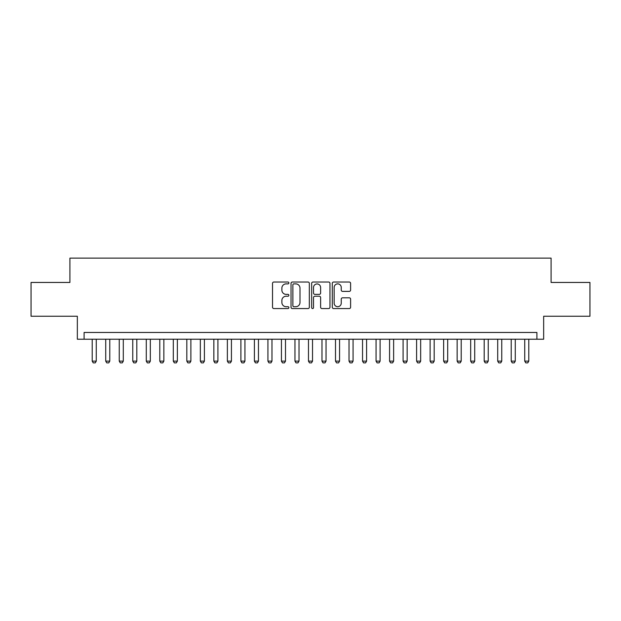 <?xml version="1.0" encoding="UTF-8"?>
<svg xmlns="http://www.w3.org/2000/svg" width="621" height="621" viewBox="0 0 621 621"><rect width="100%" height="100%" fill="white"/><g stroke="black" fill="none" stroke-linecap="round" stroke-linejoin="round"><path stroke-width="0.93" d="M288.874 282.959A0.931 0.931 0 0 0 287.942 282.027L273.853 282.027A1.327 1.327 0 0 0 272.526 283.355L272.526 307.232A1.327 1.327 0 0 0 273.853 308.559L287.942 308.559A0.931 0.931 0 0 0 288.874 307.636A0.931 0.931 0 0 0 287.942 306.704L286.118 306.704A4.246 4.246 0 0 1 281.88 302.458L281.88 300.471A4.246 4.246 0 0 1 286.118 296.225L287.942 296.225A0.931 0.931 0 0 0 288.874 295.293A0.931 0.931 0 0 0 287.942 294.362L286.118 294.362A4.246 4.246 0 0 1 281.88 290.123L281.88 288.128A4.246 4.246 0 0 1 286.118 283.882L287.942 283.882A0.931 0.931 0 0 0 288.874 282.959M349.274 291.381A1.327 1.327 0 0 0 350.601 290.054L350.601 283.355A1.327 1.327 0 0 0 349.274 282.027L333.617 282.027A1.327 1.327 0 0 0 332.289 283.355L332.289 307.232A1.327 1.327 0 0 0 333.617 308.559L349.274 308.559A1.327 1.327 0 0 0 350.601 307.232L350.601 299.143A1.327 1.327 0 0 0 349.274 297.816L342.575 297.816A1.327 1.327 0 0 0 341.247 299.143L341.247 303.157A3.547 3.547 0 0 1 337.7 306.704A3.547 3.547 0 0 1 334.152 303.157L334.152 287.43A3.547 3.547 0 0 1 337.7 283.882A3.547 3.547 0 0 1 341.247 287.43L341.247 290.054A1.327 1.327 0 0 0 342.575 291.381L349.274 291.381M536.901 339.221L543.654 339.221L543.654 316.244L589.95 316.244L589.95 282.454L551.091 282.454L551.091 258.126L69.909 258.126L69.909 282.454L31.05 282.454L31.05 316.244L77.346 316.244L77.346 339.221L536.901 339.221L536.901 332.468L84.099 332.468L84.099 339.221M309.336 283.355A1.327 1.327 0 0 0 308.016 282.027L292.359 282.027A1.327 1.327 0 0 0 291.032 283.355L291.032 307.232A1.327 1.327 0 0 0 292.359 308.559L308.016 308.559A1.327 1.327 0 0 0 309.336 307.232L309.336 283.355M312.984 282.027L328.641 282.027A1.327 1.327 0 0 1 329.968 283.355L329.968 307.232A1.327 1.327 0 0 1 328.641 308.559L321.942 308.559A1.327 1.327 0 0 1 320.615 307.232L320.615 297.552A1.327 1.327 0 0 0 319.287 296.225L314.847 296.225A1.327 1.327 0 0 0 313.52 297.552L313.52 307.636A0.931 0.931 0 0 1 312.588 308.559A0.931 0.931 0 0 1 311.664 307.636L311.664 283.355A1.327 1.327 0 0 1 312.984 282.027M293.818 283.882A0.931 0.931 0 0 0 292.887 284.814L292.887 305.773A0.931 0.931 0 0 0 293.818 306.704L295.743 306.704A4.246 4.246 0 0 0 299.99 302.458L299.99 288.128A4.246 4.246 0 0 0 295.743 283.882L293.818 283.882M320.615 287.5A3.547 3.547 0 0 0 317.067 283.952A3.547 3.547 0 0 0 313.52 287.5L313.52 293.042A1.327 1.327 0 0 0 314.847 294.362L319.287 294.362A1.327 1.327 0 0 0 320.615 293.042L320.615 287.5M92.211 339.221L92.211 361.119L96.263 361.119L96.263 339.221M96.263 361.119L95.254 362.874L93.228 362.874L92.211 361.119M105.725 339.221L105.725 361.119L109.785 361.119L109.785 339.221M109.785 361.119L108.768 362.874L106.742 362.874L105.725 361.119M119.248 339.221L119.248 361.119L123.3 361.119L123.3 339.221M123.3 361.119L122.283 362.874L120.257 362.874L119.248 361.119M132.762 339.221L132.762 361.119L136.814 361.119L136.814 339.221M136.814 361.119L135.805 362.874L133.771 362.874L132.762 361.119M146.277 339.221L146.277 361.119L150.329 361.119L150.329 339.221M150.329 361.119L149.319 362.874L147.293 362.874L146.277 361.119M159.791 339.221L159.791 361.119L163.851 361.119L163.851 339.221M163.851 361.119L162.834 362.874L160.808 362.874L159.791 361.119M173.306 339.221L173.306 361.119L177.365 361.119L177.365 339.221M177.365 361.119L176.348 362.874L174.322 362.874L173.306 361.119M186.828 339.221L186.828 361.119L190.88 361.119L190.88 339.221M190.88 361.119L189.863 362.874L187.837 362.874L186.828 361.119M200.342 339.221L200.342 361.119L204.394 361.119L204.394 339.221M204.394 361.119L203.385 362.874L201.359 362.874L200.342 361.119M213.857 339.221L213.857 361.119L217.917 361.119L217.917 339.221M217.917 361.119L216.9 362.874L214.874 362.874L213.857 361.119M227.371 339.221L227.371 361.119L231.431 361.119L231.431 339.221M231.431 361.119L230.414 362.874L228.388 362.874L227.371 361.119M240.894 339.221L240.894 361.119L244.946 361.119L244.946 339.221M244.946 361.119L243.929 362.874L241.903 362.874L240.894 361.119M254.408 339.221L254.408 361.119L258.46 361.119L258.46 339.221M258.46 361.119L257.451 362.874L255.417 362.874L254.408 361.119M267.923 339.221L267.923 361.119L271.975 361.119L271.975 339.221M271.975 361.119L270.966 362.874L268.94 362.874L267.923 361.119M281.437 339.221L281.437 361.119L285.497 361.119L285.497 339.221M285.497 361.119L284.48 362.874L282.454 362.874L281.437 361.119M294.959 339.221L294.959 361.119L299.012 361.119L299.012 339.221M299.012 361.119L297.995 362.874L295.969 362.874L294.959 361.119M308.474 339.221L308.474 361.119L312.526 361.119L312.526 339.221M312.526 361.119L311.517 362.874L309.483 362.874L308.474 361.119M321.988 339.221L321.988 361.119L326.041 361.119L326.041 339.221M326.041 361.119L325.031 362.874L323.005 362.874L321.988 361.119M335.503 339.221L335.503 361.119L339.563 361.119L339.563 339.221M339.563 361.119L338.546 362.874L336.52 362.874L335.503 361.119M349.025 339.221L349.025 361.119L353.077 361.119L353.077 339.221M353.077 361.119L352.06 362.874L350.034 362.874L349.025 361.119M362.54 339.221L362.54 361.119L366.592 361.119L366.592 339.221M366.592 361.119L365.583 362.874L363.549 362.874L362.54 361.119M376.054 339.221L376.054 361.119L380.106 361.119L380.106 339.221M380.106 361.119L379.097 362.874L377.071 362.874L376.054 361.119M389.569 339.221L389.569 361.119L393.629 361.119L393.629 339.221M393.629 361.119L392.612 362.874L390.586 362.874L389.569 361.119M403.083 339.221L403.083 361.119L407.143 361.119L407.143 339.221M407.143 361.119L406.126 362.874L404.1 362.874L403.083 361.119M416.606 339.221L416.606 361.119L420.658 361.119L420.658 339.221M420.658 361.119L419.641 362.874L417.615 362.874L416.606 361.119M430.12 339.221L430.12 361.119L434.172 361.119L434.172 339.221M434.172 361.119L433.163 362.874L431.137 362.874L430.12 361.119M443.635 339.221L443.635 361.119L447.694 361.119L447.694 339.221M447.694 361.119L446.678 362.874L444.652 362.874L443.635 361.119M457.149 339.221L457.149 361.119L461.209 361.119L461.209 339.221M461.209 361.119L460.192 362.874L458.166 362.874L457.149 361.119M470.671 339.221L470.671 361.119L474.723 361.119L474.723 339.221M474.723 361.119L473.707 362.874L471.681 362.874L470.671 361.119M484.186 339.221L484.186 361.119L488.238 361.119L488.238 339.221M488.238 361.119L487.229 362.874L485.195 362.874L484.186 361.119M497.7 339.221L497.7 361.119L501.752 361.119L501.752 339.221M501.752 361.119L500.743 362.874L498.717 362.874L497.7 361.119M511.215 339.221L511.215 361.119L515.275 361.119L515.275 339.221M515.275 361.119L514.258 362.874L512.232 362.874L511.215 361.119M524.737 339.221L524.737 361.119L528.789 361.119L528.789 339.221M528.789 361.119L527.772 362.874L525.746 362.874L524.737 361.119"/></g></svg>

